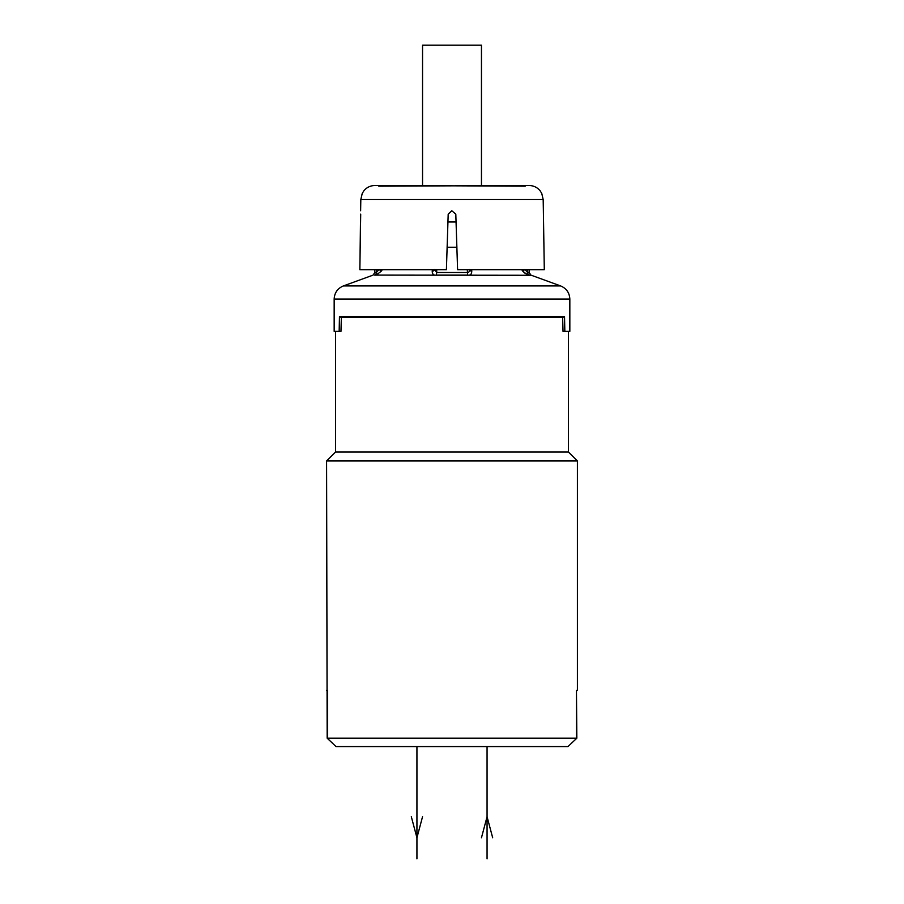 <?xml version="1.0" encoding="UTF-8"?>
<svg xmlns="http://www.w3.org/2000/svg" width="904" height="904" viewBox="0 0 904 904"><rect width="100%" height="100%" fill="white"/><g stroke="black" fill="none" stroke-linecap="round" stroke-linejoin="round"><path stroke-width="1.36" d="M360.707 214.146L359.848 269.674L446.406 269.674L448.192 214.146L451.797 210.756L455.808 214.146L457.593 269.674L544.298 269.674L543.372 210.756M522.037 185.512L525.201 186.156L381.963 185.512L378.799 186.156L529.156 185.512C533.642 185.614 537.315 187.388 540.163 190.857L541.745 193.366L543.18 199.535L360.82 199.535L360.628 210.756M381.963 185.512L374.844 185.512L381.963 185.512M360.606 214.146L359.848 269.674M456.87 247.233L447.13 247.233M456.068 221.977L447.932 221.977M379.126 269.415L376.38 272.499L374.844 272.499L374.844 269.674M436.711 269.674L436.711 272.499L434.462 269.415M469.538 269.415C469.526 271.629 468.78 272.658 467.289 272.499L436.711 272.499L436.372 275.098C433.705 275.539 432.327 274.251 432.236 271.245L432.225 271.369M527.62 269.674L527.62 272.499L524.874 269.415M469.119 271.641L469.368 271.064M469.492 270.319L469.526 269.674M377.126 274.285L378.539 273.505M379.42 269.674L381.172 271.245C377.488 274.251 375.318 275.539 374.663 275.098A2.802 2.746 -90 0 0 376.38 272.499L376.38 269.674M381.172 271.245L382.369 269.674M432.304 269.674L432.236 271.245A2.802 1.864 0 0 0 434.44 269.674A2.802 1.864 180 0 1 432.236 271.245M432.293 272.748L432.587 273.641M469.56 269.674A2.802 1.864 180 0 0 471.764 271.245C471.673 274.251 470.295 275.539 467.628 275.098L467.289 269.674M471.752 270.997L471.696 269.674M521.631 269.674L523.766 272.217M524.749 273.019L525.755 273.686M470.848 274.319L471.447 273.573M529.156 269.674L529.156 272.499L527.62 272.499A2.802 2.746 -90 0 0 529.337 275.098C528.693 275.539 526.512 274.251 522.828 271.245L524.58 269.674M374.663 275.098L531.371 275.279L560.604 285.924C566.435 288.387 569.509 292.772 569.836 299.1L334.164 299.1L334.164 331.361L339.158 331.361L339.475 316.524L341.362 317.564M562.638 317.564L564.525 316.524L339.475 316.524M340.977 331.361L341.373 317.338L562.627 317.338L563.022 331.361M340.638 331.361L339.158 331.361M564.525 316.524L564.842 331.361L563.361 331.361M564.842 331.361L569.836 331.361L569.836 299.1M568.424 331.361L568.424 452L335.576 452L335.576 331.361M568.424 452L577.407 460.972L326.593 460.972L327.158 738.172L336.028 746.58L327.158 738.172M577.407 460.972L577.407 690.464L576.458 690.464L576.458 738.161L327.542 738.161L327.542 690.464L326.593 690.464M576.842 738.172L567.972 746.58L576.842 738.172L576.458 690.464M576.842 690.464L577.407 690.464M567.972 746.58L336.028 746.58M422.541 185.512L422.541 45.2L481.459 45.2L481.459 185.512M487.064 746.58L487.064 858.8M416.936 746.58L416.936 858.8M492.68 837.759L487.064 816.719L481.459 837.759M411.32 816.719L416.936 837.759L422.541 816.719M385.985 185.512L385.985 186.156M518.015 185.512L518.015 186.156M513.495 185.512L513.495 186.156M390.505 185.512L390.505 186.156M436.372 275.098L467.628 275.098M529.337 275.098L531.371 275.279M560.604 285.924L343.396 285.924C337.565 288.387 334.491 292.772 334.164 299.1M360.82 199.535L362.255 193.366L363.837 190.857C366.685 187.388 370.357 185.614 374.844 185.512M373.092 275.098L374.844 272.499M530.908 275.098L529.156 272.499M372.629 275.279L343.396 285.924M335.576 452L326.593 460.972M543.18 199.535L543.383 210.914"/></g></svg>

